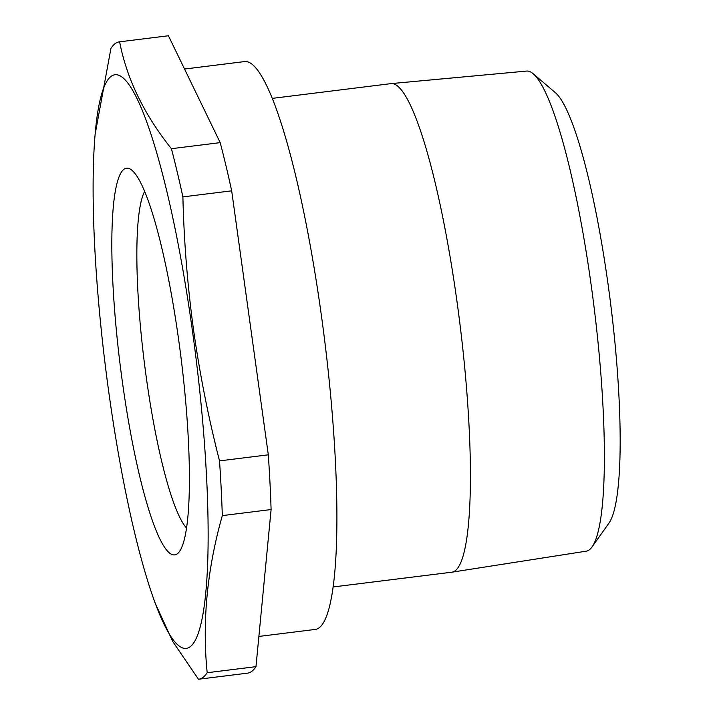 <?xml version="1.0" encoding="UTF-8"?>
<svg xmlns="http://www.w3.org/2000/svg" width="715" height="715" viewBox="0 0 715 715"><rect width="100%" height="100%" fill="white"/><g stroke="black" fill="none" stroke-linecap="round" stroke-linejoin="round"><path stroke-width="1.07" d="M192.353 330.259A289.03 45.456 -97.1 0 0 136.574 97.651A289.03 45.456 -97.1 0 0 95.131 134.25A289.03 45.456 -97.1 0 0 108.895 392.91A289.03 45.456 -97.1 0 0 152.501 595.586A289.03 45.456 -97.1 0 0 203.82 608.867A289.03 45.456 -97.1 0 0 192.353 330.259M182.888 196.893L231.678 190.825L268.313 454.82L219.523 460.889C208.396 417.471 199.735 373.784 193.542 329.847C187.518 285.723 183.97 241.402 182.888 196.893A321.151 50.506 -97.1 0 0 171.403 148.702C143.992 114.337 126.734 78.704 119.628 41.819A321.151 50.506 -97.1 0 0 119.432 41.836A321.151 50.506 -97.1 0 0 110.941 48.343L95.131 134.25M258.875 636.439L315.252 629.432A286.116 45 -97.1 0 0 321.25 314.493A286.116 45 -97.1 0 0 244.646 61.57L184.55 69.042M533.211 73.77L555.43 92.718A220.041 34.606 82.9 0 1 608.134 284.793A220.041 34.606 82.9 0 1 608.948 523.121L592.047 546.93A241.902 38.047 -97.1 0 0 591.153 284.928A241.902 38.047 -97.1 0 0 533.211 73.77A241.902 38.047 -97.1 0 0 526.571 71.071L391.221 83.601A246.175 38.717 82.9 0 1 456.948 301.23A246.175 38.717 82.9 0 1 451.969 572.179A246.175 38.717 82.9 0 1 451.782 572.206L333.083 586.961M178.75 340.465A194.846 30.647 82.9 0 1 179.206 551.873A194.846 30.647 82.9 0 1 122.497 382.695A194.846 30.647 82.9 0 1 131.73 170.09A194.846 30.647 82.9 0 1 178.75 340.465M144.671 191.423A173.638 27.304 -97.1 0 0 146.343 377.815A173.638 27.304 -97.1 0 0 186.526 528.019M272.326 98.375L391.025 83.619A246.175 38.717 82.9 0 1 391.221 83.601M119.432 41.836L168.222 35.777A321.151 50.506 -97.1 0 1 168.418 35.75L119.628 41.819M168.418 35.75L220.193 142.634L171.403 148.702M231.678 190.825A321.151 50.506 -97.1 0 0 220.193 142.634M268.313 454.82A321.151 50.506 -97.1 0 1 271.101 509.545L222.311 515.613A321.151 50.506 -97.1 0 0 219.523 460.889M271.101 509.545L255.97 666.657L207.18 672.726C202.077 621.612 207.118 569.247 222.311 515.613M152.501 595.586L154.923 602.593L172.681 641.427L198.484 679.25A321.151 50.506 -97.1 0 0 198.69 679.223A321.151 50.506 -97.1 0 0 207.18 672.726M198.69 679.223L247.479 673.164A321.151 50.506 -97.1 0 0 255.97 666.657M451.969 572.179L586.264 551.167A241.902 38.047 -97.1 0 0 592.047 546.93"/></g></svg>
